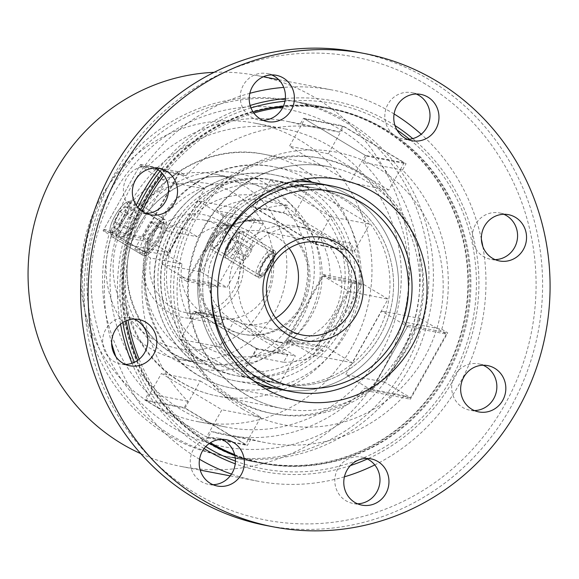 <?xml version="1.0" encoding="UTF-8"?>
<svg xmlns="http://www.w3.org/2000/svg" width="579" height="579" viewBox="0 0 579 579"><rect width="100%" height="100%" fill="white"/><g stroke="black" fill="none" stroke-linecap="round" stroke-linejoin="round"><path stroke-width="0.43" stroke-dasharray="2.9 2.17" d="M255.021 123.182A151.944 145.387 100.9 0 1 351.627 347.61A151.944 145.387 -79.1 0 1 197.685 421.621A151.944 145.387 -79.1 0 1 101.079 197.193A151.944 145.387 100.9 0 1 255.021 123.182L284.34 128.82A151.944 145.387 100.9 0 0 130.398 202.824A151.944 145.387 -79.1 0 0 227.004 427.251A151.944 145.387 -79.1 0 0 380.946 353.241A151.944 145.387 100.9 0 0 284.34 128.82M182.023 264.024L167.7 255.433L183.065 228.169L197.381 236.768A47.152 45.119 -79.1 0 1 235.255 226.092A47.152 45.119 -79.1 0 1 270.661 280.916A47.152 45.119 -79.1 0 1 217.458 318.711A47.152 45.119 -79.1 0 1 182.023 264.024L150.605 257.995L134.791 249.108L144.707 251.011A17.29 4.741 -59 0 1 149.505 236.825A17.29 4.741 -59 0 1 160.065 223.747A17.29 4.741 121 0 1 162.887 222.785A17.29 4.741 -59 0 0 149.505 236.825A17.29 4.741 -59 0 0 145.995 252.77A17.29 4.741 -59 0 0 148.817 251.8A17.29 4.741 -59 0 0 159.377 238.722A17.29 4.741 -59 0 0 164.175 224.543A17.29 4.741 -59 0 0 163.343 222.951A17.29 4.741 -59 0 0 162.887 222.785A17.29 4.741 -59 0 1 159.377 238.722A17.29 4.741 -59 0 1 145.995 252.77A17.29 4.741 121 0 1 145.539 252.603A17.29 4.741 121 0 1 144.707 251.011L167.7 255.433M289.775 100.514A180.764 172.955 100.9 0 1 404.707 367.506A180.764 172.955 -79.1 0 1 221.569 455.55A180.764 172.955 -79.1 0 1 106.637 188.566A180.764 172.955 100.9 0 1 289.775 100.514L330.761 108.389A180.764 172.955 100.9 0 0 283.37 106.196M330.761 108.389A180.764 172.955 100.9 0 1 445.685 375.38A180.764 172.955 -79.1 0 1 262.548 463.424A180.764 172.955 -79.1 0 1 234.864 455.557M272.246 107.658A180.235 172.455 100.9 0 0 125.896 252.582A180.235 172.455 100.9 0 0 207.087 441.922A180.235 172.455 100.9 0 0 209.504 443.34A180.764 172.955 -79.1 0 1 137.686 360.341M126.157 320.773A180.764 172.955 -79.1 0 1 140.632 210.134M253.11 111.979A180.764 172.955 100.9 0 0 162.663 173.801M235.429 461.087A186.004 177.97 -79.1 0 0 451.504 378.261A186.004 177.97 100.9 0 0 409.454 139.242M396.984 129.964A186.004 177.97 100.9 0 0 284.94 101.231M250.982 107.918A186.004 177.97 100.9 0 0 159.97 171.232M412.762 138.613A188.624 180.474 100.9 0 1 453.661 379.556A188.624 180.474 -79.1 0 1 367.376 458.973M350.44 465.567A188.624 180.474 -79.1 0 1 235.24 463.808M204.069 448.595A188.624 180.474 -79.1 0 1 132.012 363.243M120.519 324.146A188.624 180.474 -79.1 0 1 136.239 205.205M394.994 125.534A188.624 180.474 100.9 0 0 285.331 98.575M250.135 105.465A188.624 180.474 100.9 0 0 157.908 169.763M205.755 446.575A186.004 177.97 -79.1 0 1 134.364 362.28M122.784 322.517A186.004 177.97 -79.1 0 1 137.954 207.477M482.843 246.567A199.104 190.505 100.9 0 1 459.313 384.166A199.104 190.505 -79.1 0 1 374.765 464.915M344.411 476.821A199.104 190.505 -79.1 0 1 257.597 481.142A199.104 190.505 -79.1 0 1 231.499 474.092M199.538 459.263A199.104 190.505 -79.1 0 1 115.836 356.606M111.631 343.152A199.104 190.505 -79.1 0 1 131.006 187.075A199.104 190.505 100.9 0 1 249.846 93.306M214.064 72.332A199.104 190.505 100.9 0 1 256.439 75.436A199.104 190.505 100.9 0 1 383.03 369.511A199.104 190.505 -79.1 0 1 181.314 466.486A199.104 190.505 -79.1 0 1 140.798 453.668M481.373 239.069A199.104 190.505 100.9 0 0 421.208 134.241M394.104 113.969A199.104 190.505 100.9 0 0 332.722 90.092A199.104 190.505 100.9 0 0 283.732 87.4M120.526 237.484C117.595 235.725 118.326 230.145 122.719 220.751C128.574 211.972 133.474 207.55 137.426 207.492C139.467 208.722 137.86 213.774 132.591 222.647C127.612 231.947 123.588 236.891 120.526 237.484L145.539 252.603M214.23 174.033A94.312 90.237 100.9 0 1 274.193 313.333A94.312 90.237 -79.1 0 1 178.643 359.269A94.312 90.237 -79.1 0 1 118.681 219.977A94.312 90.237 100.9 0 1 214.23 174.033L235.175 178.057A94.312 90.237 100.9 0 0 139.626 223.993A94.312 90.237 100.9 0 0 199.589 363.294A94.312 90.237 100.9 0 0 295.138 317.357A94.312 90.237 100.9 0 0 235.175 178.057C198.72 170.494 158.559 189.753 139.872 223.979C107.253 277.095 140.668 354.522 199.589 363.294L178.643 359.269M137.426 207.492L163.343 222.951M183.065 228.169L150.156 221.844L159.92 227.706A52.392 50.134 100.9 0 1 239.489 244.41A52.392 50.134 100.9 0 1 197.967 318.095A52.392 50.134 100.9 0 1 144.562 254.97M159.92 227.706L165.97 230.732A47.152 45.119 -79.1 0 1 203.837 220.056A47.152 45.119 -79.1 0 1 239.25 274.88A47.152 45.119 -79.1 0 1 186.047 312.674A47.152 45.119 -79.1 0 1 150.605 257.995M165.97 230.732L197.381 236.768M262.562 307.572A83.832 80.213 -79.1 0 1 152.487 338.773A83.832 80.213 -79.1 0 1 124.333 224.587A83.832 80.213 100.9 0 1 234.408 193.379A83.832 80.213 100.9 0 1 262.562 307.572M134.791 249.108L150.156 221.844M146.125 196.151A180.764 172.955 -79.1 0 1 329.263 108.107A180.764 172.955 -79.1 0 1 444.194 375.091A180.764 172.955 100.9 0 1 261.057 463.135A180.764 172.955 100.9 0 1 146.125 196.151M441.77 329.248L447.762 332.845L410.381 399.184L404.395 395.587A159.804 152.907 -79.1 0 1 265.008 442.551A159.804 152.907 -79.1 0 1 250.881 439.106L247.327 445.403L184.26 407.544L187.813 401.24A159.804 152.907 -79.1 0 1 148.55 241.993L142.557 238.396L179.939 172.057L185.924 175.654A159.804 152.907 -79.1 0 1 325.311 128.683A159.804 152.907 -79.1 0 1 339.439 132.135L342.992 125.838L406.06 163.698L402.514 170.002A159.804 152.907 -79.1 0 1 441.77 329.248L402.282 321.663L408.275 325.26L370.893 391.592L364.908 388.002A159.804 152.907 100.9 0 1 225.521 434.967A159.804 152.907 100.9 0 1 211.393 431.514L207.839 437.818L144.772 399.951L148.318 393.655A159.804 152.907 100.9 0 1 109.062 234.401L103.069 230.811L140.451 164.472L146.436 168.069A159.804 152.907 100.9 0 1 285.823 121.098A159.804 152.907 100.9 0 1 299.951 124.55L303.505 118.254L366.572 156.113L363.026 162.41A159.804 152.907 100.9 0 1 402.282 321.663M226.056 456.411A180.764 172.955 100.9 0 1 111.125 189.427A180.764 172.955 -79.1 0 1 294.262 101.383A180.764 172.955 -79.1 0 1 409.194 368.367A180.764 172.955 100.9 0 1 226.056 456.411L261.057 463.135M114.121 193.053A171.688 164.27 100.9 0 0 171.782 426.918A171.688 164.27 100.9 0 0 397.223 363.011A171.688 164.27 -79.1 0 0 339.562 129.146A171.688 164.27 -79.1 0 0 114.121 193.053M408.275 325.26L447.762 332.845M370.893 391.592L410.381 399.184M404.395 395.587L364.908 388.002M185.924 175.654L146.436 168.069M339.439 132.135L299.951 124.55M187.813 401.24L148.318 393.655M148.55 241.993L109.062 234.401M402.514 170.002L363.026 162.41M250.881 439.106L211.393 431.514M140.451 164.472L179.939 172.057M103.069 230.811L142.557 238.396M303.505 118.254L342.992 125.838M366.572 156.113L406.06 163.698M144.772 399.951L184.26 407.544M207.839 437.818L247.327 445.403M200.32 380.939L260.796 417.249L245.438 444.513L184.954 408.202L200.32 380.939L161.432 373.469L221.909 409.78L206.544 437.036L146.067 400.733L161.432 373.469M260.796 417.249L221.909 409.78M184.954 408.202L146.067 400.733M245.438 444.513L206.544 437.036M388.806 190.071L328.329 153.761L343.687 126.497L404.164 162.808L388.806 190.071L349.911 182.595L289.435 146.292L304.8 119.028L365.277 155.338L349.911 182.595M328.329 153.761L289.435 146.292M404.164 162.808L365.277 155.338M343.687 126.497L304.8 119.028M446.395 334.09L410.554 397.701L384.637 382.147L420.477 318.537L446.395 334.09L407.507 326.621L371.66 390.232L345.743 374.671L381.59 311.061L407.507 326.621M410.554 397.701L371.66 390.232M420.477 318.537L381.59 311.061M384.637 382.147L345.743 374.671M142.731 236.92L178.571 173.309L204.488 188.87L168.648 252.48L142.731 236.92L103.836 229.443L139.684 165.833L165.601 181.393L129.754 245.004L103.836 229.443M178.571 173.309L139.684 165.833M168.648 252.48L129.754 245.004M204.488 188.87L165.601 181.393M234.799 455.246A180.235 172.455 100.9 0 0 261.151 462.621A180.235 172.455 100.9 0 0 456.418 347.371A180.235 172.455 100.9 0 0 383.233 129.32A180.235 172.455 100.9 0 0 329.169 108.62A180.235 172.455 100.9 0 0 283.326 106.304M231.665 398.301A129.942 124.326 -79.1 0 1 178.904 241.103A129.942 124.326 -79.1 0 1 319.68 158.016A129.942 124.326 -79.1 0 1 358.654 172.94A129.942 124.326 -79.1 0 1 411.416 330.139A129.942 124.326 -79.1 0 1 270.646 413.225A129.942 124.326 -79.1 0 1 231.665 398.301M139.148 359.226A180.235 172.455 100.9 0 0 210.083 442.494A180.235 172.455 100.9 0 0 210.452 442.718M234.64 454.616A180.235 172.455 100.9 0 0 264.147 463.2A180.235 172.455 100.9 0 0 459.415 347.943A180.235 172.455 100.9 0 0 386.222 129.899A180.235 172.455 100.9 0 0 332.158 109.192A180.235 172.455 100.9 0 0 282.899 107.216M253.841 113.028A180.235 172.455 100.9 0 0 163.871 175.285M142.253 211.364A180.235 172.455 100.9 0 0 127.995 320.1M234.661 398.873A129.942 124.326 -79.1 0 1 181.893 241.682A129.942 124.326 -79.1 0 1 322.669 158.588A129.942 124.326 -79.1 0 1 361.643 173.512A129.942 124.326 -79.1 0 1 414.412 330.71A129.942 124.326 -79.1 0 1 273.635 413.804A129.942 124.326 -79.1 0 1 234.661 398.873M146.994 252.835A17.464 4.791 121 0 0 159.428 238.736A17.464 4.791 -59 0 0 164.226 224.131A17.464 4.791 -59 0 0 149.454 236.818A17.464 4.791 121 0 0 146.994 252.835L142.629 254.116A20.96 5.747 121 0 1 140.777 254.015A20.96 5.747 121 0 1 145.575 234.9A20.96 5.747 -59 0 1 162.352 218.08A20.96 5.747 -59 0 1 163.307 219.673A20.96 5.747 -59 0 1 157.546 237.195A20.96 5.747 121 0 1 142.629 254.116M160.586 226.874A12.572 3.452 121 0 1 158.031 238.468A12.572 3.452 121 0 1 148.296 248.681A12.572 3.452 121 0 1 147.356 246.27A12.572 3.452 121 0 1 151.481 236A12.572 3.452 121 0 1 158.603 227.525A12.572 3.452 121 0 1 160.586 226.874M111.971 236.724A20.96 5.747 121 0 0 128.748 219.911A20.96 5.747 -59 0 0 133.546 200.79A20.96 5.747 -59 0 0 131.694 200.696A20.96 5.747 -59 0 0 116.777 217.61A20.96 5.747 121 0 0 111.016 235.139A20.96 5.747 121 0 0 111.971 236.724L140.777 254.015M127.329 201.977A17.464 4.791 -59 0 1 124.869 217.986A17.464 4.791 121 0 1 110.097 230.681A17.464 4.791 121 0 1 114.895 216.068A17.464 4.791 -59 0 1 127.329 201.977L131.694 200.696M114.085 221.431L114.049 227.388L120.07 222.575L125.679 212.631L125.723 206.667L119.694 211.48L114.085 221.431L127.047 229.212L127.004 235.168L133.032 230.355L138.634 220.411L138.678 214.447L132.656 219.26L127.047 229.212M114.049 227.388L127.004 235.168M119.694 211.48L132.656 219.26M125.723 206.667L138.678 214.447M125.679 212.631L138.634 220.411M120.07 222.575L133.032 230.355M145.908 252.922A17.464 4.791 121 0 1 145.452 252.748A17.464 4.791 121 0 1 149.889 236.066A17.464 4.791 121 0 1 162.974 222.633A17.464 4.791 121 0 1 163.43 222.799A17.464 4.791 121 0 1 158.993 239.489A17.464 4.791 121 0 1 145.908 252.922M128.415 201.883A17.464 4.791 -59 0 0 115.33 215.316A17.464 4.791 -59 0 0 110.893 232.005A17.464 4.791 -59 0 0 111.349 232.172A17.464 4.791 -59 0 0 124.434 218.746A17.464 4.791 -59 0 0 128.871 202.057A17.464 4.791 -59 0 0 128.415 201.883M143.65 255.744A20.96 5.747 121 0 0 144.2 255.954A20.96 5.747 -59 0 0 159.905 239.836A20.96 5.747 -59 0 0 165.225 219.81A20.96 5.747 -59 0 0 164.682 219.6A20.96 5.747 121 0 0 148.977 235.718A20.96 5.747 121 0 0 143.65 255.744L116.871 239.67A20.96 5.747 121 0 1 122.198 219.644A20.96 5.747 121 0 1 137.896 203.526A20.96 5.747 121 0 1 138.446 203.728A20.96 5.747 121 0 1 133.119 223.755A20.96 5.747 121 0 1 117.414 239.872A20.96 5.747 121 0 1 116.871 239.67M205.762 249.05A57.632 55.143 100.9 0 0 242.406 334.17A57.632 55.143 100.9 0 0 300.798 306.103A57.632 55.143 -79.1 0 0 264.154 220.975A57.632 55.143 -79.1 0 1 281.437 227.598A57.632 55.143 -79.1 0 1 304.844 297.317A57.632 55.143 -79.1 0 1 242.406 334.17A57.632 55.143 -79.1 0 1 225.115 327.555A57.632 55.143 -79.1 0 1 201.716 257.829A57.632 55.143 -79.1 0 1 264.154 220.975A57.632 55.143 -79.1 0 0 205.762 249.05M289.145 248.319A47.152 45.119 100.9 0 0 276.321 236.681A47.152 45.119 100.9 0 0 262.178 231.267A47.152 45.119 100.9 0 0 211.089 261.418A47.152 45.119 100.9 0 0 230.239 318.464A47.152 45.119 100.9 0 0 244.381 323.885A47.152 45.119 100.9 0 0 275.749 318.037M207.26 249.332A57.632 55.143 100.9 0 0 243.904 334.459A57.632 55.143 100.9 0 0 302.289 306.385A57.632 55.143 -79.1 0 0 265.645 221.265A57.632 55.143 -79.1 0 1 282.936 227.88A57.632 55.143 -79.1 0 1 306.342 297.606A57.632 55.143 -79.1 0 1 243.904 334.459A57.632 55.143 -79.1 0 1 226.613 327.844A57.632 55.143 -79.1 0 1 203.207 258.118A57.632 55.143 -79.1 0 1 265.645 221.265L264.154 220.975L265.645 221.265A57.632 55.143 -79.1 0 0 207.26 249.332M223.784 214.867L186.409 281.206L179.483 277.044A78.592 75.198 -79.1 0 0 189.695 318.472L193.799 311.184L256.866 349.043L252.762 356.331A78.592 75.198 -79.1 0 0 292.692 345.012L285.765 340.85L323.14 274.518L330.066 278.673A78.592 75.198 -79.1 0 0 319.854 237.252L315.75 244.541L252.683 206.681L256.786 199.393A78.592 75.198 -79.1 0 0 216.857 210.713L223.784 214.867L254.601 220.787L217.219 287.126L210.293 282.965A78.592 75.198 100.9 0 0 220.505 324.385L224.609 317.104L287.676 354.963L283.572 362.251L252.762 356.331M186.409 281.206L217.219 287.126M283.572 362.251A78.592 75.198 -79.1 0 0 323.502 350.932L316.575 346.77L353.957 280.439L360.883 284.593A78.592 75.198 100.9 0 0 350.671 243.173L346.56 250.461L283.493 212.602L287.604 205.313A78.592 75.198 -79.1 0 0 247.674 216.633L254.601 220.787M274.518 341.407A58.682 56.149 -79.1 0 0 340.076 268.338A58.682 56.149 100.9 0 0 296.658 226.15A58.682 56.149 100.9 0 0 231.101 299.227A58.682 56.149 -79.1 0 0 274.518 341.407L283.493 343.137A58.682 56.149 -79.1 0 1 240.075 300.95A58.682 56.149 100.9 0 1 305.632 227.88A58.682 56.149 100.9 0 1 349.05 270.06A58.682 56.149 -79.1 0 1 283.493 343.137M212.486 236.232A99.552 95.253 100.9 0 0 275.778 383.269A99.552 95.253 100.9 0 0 376.639 334.778A99.552 95.253 -79.1 0 0 313.348 187.741A99.552 95.253 -79.1 0 0 212.486 236.232M313.348 187.741L275.054 180.387C224.182 169.14 169.415 209.222 162.019 262.88C154.984 302.52 173.903 344.874 207.492 364.423C216.836 370.024 226.838 373.853 237.484 375.909A99.552 95.253 100.9 0 0 345.337 312.255A99.552 95.253 100.9 0 0 304.916 191.823A99.552 95.253 100.9 0 0 275.054 180.387A99.552 95.253 100.9 0 0 167.201 244.041A99.552 95.253 100.9 0 0 207.629 364.481A99.552 95.253 100.9 0 0 237.484 375.909L279.368 383.957A99.552 95.253 -79.1 0 0 387.221 320.303A99.552 95.253 -79.1 0 0 346.792 199.864A99.552 95.253 100.9 0 0 316.937 188.436A99.552 95.253 -79.1 0 0 216.076 236.92A99.552 95.253 100.9 0 0 279.368 383.957A99.552 95.253 100.9 0 0 380.229 335.465A99.552 95.253 -79.1 0 0 316.937 188.436A99.552 95.253 100.9 0 0 209.084 252.089A99.552 95.253 100.9 0 0 249.506 372.521A99.552 95.253 -79.1 0 0 279.368 383.957L275.778 383.269M211.755 234.329A104.792 100.261 100.9 0 0 253.501 380.664A104.792 100.261 -79.1 0 1 246.951 377.067A104.792 100.261 100.9 0 1 200.493 263.467A104.792 100.261 100.9 0 1 291.693 181.907A104.792 100.261 -79.1 0 0 211.755 234.329M278.383 389.102A104.792 100.261 100.9 0 0 384.55 338.064A104.792 100.261 -79.1 0 0 317.922 183.29A104.792 100.261 100.9 0 1 349.354 195.326A104.792 100.261 -79.1 0 1 391.911 322.098A104.792 100.261 -79.1 0 1 278.383 389.102M213.513 247.53C211.4 246.27 212.059 242.109 215.497 235.045C219.825 228.336 223.429 224.92 226.317 224.811C227.974 225.803 226.859 229.697 222.973 236.485C219.094 243.469 215.938 247.153 213.513 247.53L261.882 276.567C264.625 277.232 278.253 253.03 274.685 253.848C268.605 251.185 254.977 275.394 261.882 276.567M217.726 253.247A104.792 100.261 100.9 0 0 211.241 286.996M226.317 224.811L274.685 253.848M210.293 282.965L179.483 277.044M220.505 324.385L189.695 318.472M287.604 205.313L256.786 199.393M247.674 216.633L216.857 210.713M360.883 284.593L330.066 278.673M350.671 243.173L319.854 237.252M323.502 350.932L292.692 345.012M193.799 311.184L224.609 317.104M256.866 349.043L287.676 354.963M252.683 206.681L283.493 212.602M315.75 244.541L346.56 250.461M323.14 274.518L353.957 280.439M285.765 340.85L316.575 346.77M313.348 355.224L349.188 291.613L323.27 276.053L287.43 339.663L313.348 355.224L352.235 362.693L388.082 299.082L362.157 283.522L326.317 347.132L352.235 362.693M349.188 291.613L388.082 299.082M287.43 339.663L326.317 347.132M323.27 276.053L362.157 283.522M256.468 348.435L195.992 312.132L180.634 339.395L241.11 375.699L256.468 348.435L295.355 355.911L234.879 319.601L219.521 346.864L279.997 383.175L295.355 355.911M195.992 312.132L234.879 319.601M241.11 375.699L279.997 383.175M180.634 339.395L219.521 346.864M254.876 207.629L315.352 243.933L330.71 216.676L270.234 180.366L254.876 207.629L293.763 215.099L354.239 251.409L369.605 224.145L309.128 187.842L293.763 215.099M315.352 243.933L354.239 251.409M270.234 180.366L309.128 187.842M330.71 216.676L369.605 224.145M197.996 200.848L162.156 264.458L188.074 280.019L223.914 216.408L197.996 200.848L236.891 208.317L201.043 271.927L226.961 287.488L262.808 223.878L236.891 208.317M162.156 264.458L201.043 271.927M223.914 216.408L262.808 223.878M188.074 280.019L226.961 287.488M261.172 275.582A13.1 3.597 121 0 0 270.494 265.008A13.1 3.597 -59 0 0 274.091 254.058A13.1 3.597 -59 0 0 263.011 263.575A13.1 3.597 121 0 0 261.172 275.582L257.894 276.545A15.72 4.314 121 0 1 256.504 276.473A15.72 4.314 121 0 1 260.109 262.135A15.72 4.314 -59 0 1 272.68 249.52A15.72 4.314 -59 0 1 273.404 250.714A15.72 4.314 -59 0 1 269.083 263.858A15.72 4.314 121 0 1 257.894 276.545M226.266 258.321A15.72 4.314 121 0 0 238.845 245.706A15.72 4.314 -59 0 0 242.442 231.368A15.72 4.314 -59 0 0 241.052 231.289A15.72 4.314 -59 0 0 229.87 243.983A15.72 4.314 121 0 0 225.542 257.127A15.72 4.314 121 0 0 226.266 258.321L256.504 276.473M237.781 232.251A13.1 3.597 -59 0 1 235.935 244.266A13.1 3.597 121 0 1 224.855 253.783A13.1 3.597 121 0 1 228.459 242.825A13.1 3.597 -59 0 1 237.781 232.251L241.052 231.289M227.851 246.842L227.815 251.315L232.338 247.703L236.543 240.249L236.572 235.776L232.056 239.38L227.851 246.842L243.397 256.179L243.368 260.651L247.884 257.04L252.089 249.585L252.126 245.112L247.602 248.717L243.397 256.179M227.815 251.315L243.368 260.651M232.056 239.38L247.602 248.717M236.572 235.776L252.126 245.112M236.543 240.249L252.089 249.585M232.338 247.703L247.884 257.04M260.355 275.647A13.1 3.597 121 0 1 260.014 275.524A13.1 3.597 121 0 1 263.336 263.004A13.1 3.597 121 0 1 273.15 252.936A13.1 3.597 121 0 1 273.498 253.059A13.1 3.597 121 0 1 270.169 265.58A13.1 3.597 121 0 1 260.355 275.647A13.1 3.597 -59 0 0 270.494 265.008A13.1 3.597 -59 0 0 273.15 252.936A13.1 3.597 -59 0 0 263.011 263.575A13.1 3.597 -59 0 0 260.355 275.647M238.599 232.186A13.1 3.597 -59 0 0 228.777 242.261A13.1 3.597 -59 0 0 225.455 254.774A13.1 3.597 -59 0 0 225.796 254.905A13.1 3.597 -59 0 0 235.61 244.83A13.1 3.597 -59 0 0 238.939 232.317A13.1 3.597 -59 0 0 238.599 232.186M258.661 277.768A15.72 4.314 121 0 0 259.074 277.92A15.72 4.314 -59 0 0 270.849 265.833A15.72 4.314 -59 0 0 274.844 250.816A15.72 4.314 -59 0 0 274.432 250.664A15.72 4.314 121 0 0 262.656 262.75A15.72 4.314 121 0 0 258.661 277.768L211.147 249.245A15.72 4.314 121 0 1 215.135 234.22A15.72 4.314 121 0 1 226.917 222.133A15.72 4.314 121 0 1 227.323 222.285A15.72 4.314 121 0 1 223.335 237.31A15.72 4.314 121 0 1 211.552 249.397A15.72 4.314 121 0 1 211.147 249.245M125.382 364.437A23.58 22.559 -79.1 0 1 120.808 364.053A23.58 22.559 -79.1 0 1 113.73 361.347A23.58 22.559 -79.1 0 1 104.155 332.824A23.58 22.559 -79.1 0 1 129.703 317.741A23.58 22.559 -79.1 0 1 134.096 319.087M425.326 84.035A235.776 225.593 100.9 0 0 115.728 171.797A235.776 225.593 100.9 0 0 194.913 492.953A235.776 225.593 -79.1 0 0 504.504 405.191A235.776 225.593 -79.1 0 0 425.326 84.035M146.096 213.485A23.58 22.559 -79.1 0 1 141.522 213.101A23.58 22.559 -79.1 0 1 134.444 210.394A23.58 22.559 -79.1 0 1 124.869 181.871A23.58 22.559 -79.1 0 1 150.417 166.795A23.58 22.559 -79.1 0 1 154.81 168.134M262.967 120.258A23.58 22.559 -79.1 0 1 258.393 119.882A23.58 22.559 -79.1 0 1 251.315 117.168A23.58 22.559 -79.1 0 1 241.74 88.645A23.58 22.559 -79.1 0 1 267.288 73.569A23.58 22.559 -79.1 0 1 271.681 74.915M407.536 139.373A23.58 22.559 -79.1 0 1 402.955 138.989A23.58 22.559 -79.1 0 1 395.884 136.282A23.58 22.559 -79.1 0 1 386.309 107.759A23.58 22.559 -79.1 0 1 411.857 92.683A23.58 22.559 -79.1 0 1 416.25 94.022M495.117 259.624A23.58 22.559 -79.1 0 1 490.536 259.247A23.58 22.559 -79.1 0 1 483.465 256.533A23.58 22.559 -79.1 0 1 473.89 228.01A23.58 22.559 -79.1 0 1 499.431 212.934A23.58 22.559 -79.1 0 1 503.824 214.281M474.404 410.576A23.58 22.559 -79.1 0 1 469.822 410.193A23.58 22.559 -79.1 0 1 462.751 407.486A23.58 22.559 -79.1 0 1 453.176 378.963A23.58 22.559 -79.1 0 1 478.717 363.887A23.58 22.559 -79.1 0 1 483.11 365.226M357.533 503.802A23.58 22.559 -79.1 0 1 352.951 503.419A23.58 22.559 -79.1 0 1 345.88 500.712A23.58 22.559 -79.1 0 1 336.305 472.189A23.58 22.559 -79.1 0 1 361.846 457.113A23.58 22.559 -79.1 0 1 366.239 458.452M212.963 484.688A23.58 22.559 -79.1 0 1 208.382 484.305A23.58 22.559 -79.1 0 1 201.311 481.598A23.58 22.559 -79.1 0 1 191.736 453.075A23.58 22.559 -79.1 0 1 217.277 437.999A23.58 22.559 -79.1 0 1 221.677 439.338M266.137 525.471A241.016 230.608 -79.1 0 0 527.252 371.349A241.016 230.608 -79.1 0 0 429.379 79.779A241.016 230.608 100.9 0 0 357.091 52.096M136.803 221.692A99.552 95.253 100.9 0 0 170.233 357.294A99.552 95.253 100.9 0 0 300.95 320.238A99.552 95.253 100.9 0 0 267.52 184.636A99.552 95.253 100.9 0 0 136.803 221.692M300.856 196.078A94.312 90.237 100.9 0 0 177.022 231.18A94.312 90.237 100.9 0 0 208.693 359.646A94.312 90.237 100.9 0 0 332.527 324.544A94.312 90.237 100.9 0 0 300.856 196.078M301.92 191.244A99.552 95.253 -79.1 0 1 335.357 326.846A99.552 95.253 -79.1 0 1 204.633 363.901A99.552 95.253 -79.1 0 1 171.203 228.3A99.552 95.253 -79.1 0 1 301.92 191.244M305.98 186.988A104.792 100.261 -79.1 0 1 348.529 313.76A104.792 100.261 -79.1 0 1 235.002 380.772A104.792 100.261 -79.1 0 1 203.569 368.736A104.792 100.261 -79.1 0 1 161.02 241.964A104.792 100.261 -79.1 0 1 274.547 174.952A104.792 100.261 -79.1 0 1 305.98 186.988M204.619 346.278A81.212 77.702 100.9 0 0 311.263 316.047A81.212 77.702 100.9 0 0 283.985 205.422A81.212 77.702 100.9 0 0 177.348 235.653A81.212 77.702 100.9 0 0 204.619 346.278M306.385 178.752A112.652 107.781 100.9 0 0 274.533 166.947A112.652 107.781 100.9 0 0 152.494 238.982A112.652 107.781 100.9 0 0 198.235 375.264A112.652 107.781 100.9 0 0 232.027 388.198A112.652 107.781 100.9 0 0 265.985 389.037M272.347 387.944A112.652 107.781 100.9 0 0 359.125 297.91A112.652 107.781 100.9 0 0 311.893 182.132M242.275 408.897A138.844 132.852 100.9 0 0 424.595 357.214A138.844 132.852 100.9 0 0 377.964 168.091A138.844 132.852 100.9 0 0 195.644 219.774A138.844 132.852 100.9 0 0 242.275 408.897M245.467 394.408A123.132 117.812 100.9 0 0 282.4 408.55A123.132 117.812 100.9 0 0 415.794 329.813A123.132 117.812 100.9 0 0 365.798 180.858A123.132 117.812 100.9 0 0 328.865 166.716A123.132 117.812 100.9 0 0 195.47 245.453A123.132 117.812 100.9 0 0 245.467 394.408M301.478 168.503A123.132 117.812 -79.1 0 1 351.475 317.458A123.132 117.812 -79.1 0 1 218.08 396.188A123.132 117.812 -79.1 0 1 181.147 382.046A123.132 117.812 -79.1 0 1 131.151 233.091A123.132 117.812 -79.1 0 1 264.545 154.361A123.132 117.812 -79.1 0 1 301.478 168.503M187.538 353.067A91.692 87.733 -79.1 0 1 156.743 228.169A91.692 87.733 -79.1 0 1 277.138 194.037A91.692 87.733 -79.1 0 1 307.934 318.935A91.692 87.733 -79.1 0 1 187.538 353.067M197.685 421.621L227.004 427.251M221.569 455.55L262.548 463.424M181.314 466.486L200.196 470.119M230.218 475.887L257.597 481.142M256.439 75.436L263.351 76.768M278.731 79.721L332.722 90.092M186.047 312.674L217.458 318.711M203.837 220.056L235.255 226.092M294.262 101.383L329.263 108.107M325.311 128.683L285.823 121.098M265.008 442.551L225.521 434.967M261.151 462.621L264.147 463.2M329.169 108.62L332.158 109.192M322.669 158.588L319.68 158.016M273.635 413.804L270.646 413.225M164.226 224.131L163.307 219.673M133.546 200.79L162.352 218.08M110.097 230.681L111.016 235.139M158.603 227.525L148.456 234.184L147.356 246.27M110.893 232.005L145.452 252.748M128.871 202.057L163.43 222.799M165.225 219.81L138.446 203.728M243.904 334.459L242.406 334.17L243.904 334.459M296.658 226.15L305.632 227.88M262.178 231.267L320.513 242.471M244.381 323.885L302.716 335.089M260.478 385.665L235.002 380.772C223.798 378.601 213.275 374.57 203.432 368.678C166.94 347.494 147.059 300.711 156.272 257.966C165.898 203.207 222.336 163.495 274.547 174.952L300.023 179.845M274.091 254.058L273.404 250.714M242.442 231.368L272.68 249.52M224.855 253.783L225.542 257.127M225.455 254.774L260.014 275.524M238.939 232.317L273.498 253.059M274.844 250.816L227.323 222.285M297.838 400.842L232.027 388.198C219.723 385.817 208.187 381.402 197.417 374.953C158.61 352.336 137.245 303.685 145.77 258.741C154.694 198.908 216.524 154.238 274.533 166.947L340.343 179.591M129.783 365.776L120.808 364.053M138.678 319.47L129.703 317.741M150.497 214.823L141.522 213.101M159.391 168.518L150.417 166.795M267.368 121.604L258.393 119.882M276.263 75.292L267.288 73.569M411.93 140.719L402.955 138.989M420.832 94.406L411.857 92.683M499.511 260.97L490.536 259.247M508.405 214.657L499.431 212.934M478.797 411.922L469.822 410.193M487.692 365.61L478.717 363.887M361.926 505.141L352.951 503.419M370.821 458.836L361.846 457.113M282.4 408.55C269.445 406.045 257.271 401.385 245.88 394.56C216.778 376.415 198.409 349.904 190.766 315.027C187.509 298.619 187.451 282.139 190.592 265.573C194.117 247.472 201.108 230.934 211.574 215.967C237.868 177.717 285.57 157.864 328.865 166.716L264.545 154.361C202.295 140.769 135.696 187.647 124.499 251.699C113.73 301.637 137.035 356.555 180.33 381.742C192.083 388.777 204.669 393.597 218.08 396.188L282.4 408.55M217.357 486.027L208.382 484.305M226.251 439.722L217.277 437.999"/><path stroke-width="0.87" d="M234.864 455.557A180.764 172.955 -79.1 0 1 209.489 443.348A180.235 172.455 100.9 0 0 234.799 455.246M137.686 360.341A180.764 172.955 -79.1 0 1 126.157 320.773M140.632 210.134A180.764 172.955 -79.1 0 1 147.623 196.44A180.764 172.955 100.9 0 1 162.663 173.801M283.37 106.196A180.764 172.955 100.9 0 0 253.11 111.979M409.454 139.242A186.004 177.97 100.9 0 0 396.984 129.964M284.94 101.231A186.004 177.97 100.9 0 0 250.982 107.918M159.97 171.232A186.004 177.97 100.9 0 0 144.801 194.131A186.004 177.97 -79.1 0 0 137.954 207.477M367.376 458.973A188.624 180.474 -79.1 0 1 350.44 465.567M235.24 463.808A188.624 180.474 -79.1 0 1 204.069 448.595M132.012 363.243A188.624 180.474 -79.1 0 1 120.519 324.146M136.239 205.205A188.624 180.474 -79.1 0 1 142.644 192.836A188.624 180.474 100.9 0 1 157.908 169.763M412.762 138.613A188.624 180.474 100.9 0 0 394.994 125.534M285.331 98.575A188.624 180.474 100.9 0 0 250.135 105.465M235.429 461.087A186.004 177.97 -79.1 0 1 205.755 446.575M134.364 362.28A186.004 177.97 -79.1 0 1 122.784 322.517M374.765 464.915A199.104 190.505 -79.1 0 1 344.411 476.821M231.499 474.092A199.104 190.505 -79.1 0 1 199.538 459.263M115.836 356.606A199.104 190.505 -79.1 0 1 111.631 343.152M140.798 453.668A199.104 190.505 -79.1 0 1 54.723 172.419A199.104 190.505 100.9 0 1 214.064 72.332M482.843 246.567A199.104 190.505 100.9 0 0 481.373 239.069M421.208 134.241A199.104 190.505 100.9 0 0 394.104 113.969M283.732 87.4A199.104 190.505 100.9 0 0 249.846 93.306M283.326 106.304A180.235 172.455 100.9 0 0 272.246 107.658M210.452 442.718A180.235 172.455 100.9 0 0 234.64 454.616M282.899 107.216A180.235 172.455 100.9 0 0 253.841 113.028M163.871 175.285A180.235 172.455 100.9 0 0 142.253 211.364M127.995 320.1A180.235 172.455 100.9 0 0 139.148 359.226M275.749 318.037A47.152 45.119 100.9 0 0 289.145 248.319M253.501 380.664A104.792 100.261 100.9 0 0 278.383 389.102A104.792 100.261 -79.1 0 1 253.501 380.664M291.693 181.907A104.792 100.261 -79.1 0 1 317.922 183.29A104.792 100.261 100.9 0 0 291.693 181.907M211.241 286.996A104.792 100.261 100.9 0 0 291.845 391.686A104.792 100.261 100.9 0 0 398.012 340.647A104.792 100.261 -79.1 0 0 331.383 185.873A104.792 100.261 -79.1 0 0 225.217 236.912A104.792 100.261 100.9 0 0 217.726 253.247M272.738 265.443A47.152 45.119 100.9 0 0 288.574 329.675A47.152 45.119 100.9 0 0 302.716 335.089A47.152 45.119 100.9 0 0 350.49 312.124A47.152 45.119 100.9 0 0 334.655 247.892A47.152 45.119 100.9 0 0 320.513 242.471A47.152 45.119 100.9 0 0 272.738 265.443M269.915 263.134A52.392 50.134 100.9 0 0 287.51 334.503A52.392 50.134 100.9 0 0 356.309 315.005A52.392 50.134 100.9 0 0 338.715 243.636A52.392 50.134 100.9 0 0 269.915 263.134M231.035 239.793A99.552 95.253 100.9 0 0 264.465 375.395A99.552 95.253 100.9 0 0 395.182 338.346A99.552 95.253 -79.1 0 0 361.752 202.744A99.552 95.253 -79.1 0 0 231.035 239.793M374.135 192.532A112.652 107.781 -79.1 0 1 419.884 328.814A112.652 107.781 -79.1 0 1 297.838 400.842A112.652 107.781 -79.1 0 1 264.046 387.908A112.652 107.781 100.9 0 1 218.305 251.626A112.652 107.781 100.9 0 1 340.343 179.591A112.652 107.781 100.9 0 1 374.135 192.532M436.863 81.212A241.016 230.608 -79.1 0 1 534.735 372.789A241.016 230.608 -79.1 0 1 273.621 526.904A241.016 230.608 -79.1 0 1 201.326 499.221A241.016 230.608 100.9 0 1 103.453 207.651A241.016 230.608 100.9 0 1 364.567 53.529A241.016 230.608 100.9 0 1 436.863 81.212M166.463 171.225A23.58 22.559 -79.1 0 1 176.038 199.748A23.58 22.559 -79.1 0 1 150.497 214.823A23.58 22.559 -79.1 0 1 143.418 212.117A23.58 22.559 -79.1 0 1 133.843 183.594A23.58 22.559 -79.1 0 1 159.391 168.518A23.58 22.559 -79.1 0 1 166.463 171.225M283.334 78.006A23.58 22.559 -79.1 0 1 292.909 106.529A23.58 22.559 -79.1 0 1 267.368 121.604A23.58 22.559 -79.1 0 1 260.289 118.898A23.58 22.559 -79.1 0 1 250.714 90.367A23.58 22.559 -79.1 0 1 276.263 75.292A23.58 22.559 -79.1 0 1 283.334 78.006M427.903 97.113A23.58 22.559 -79.1 0 1 437.478 125.636A23.58 22.559 -79.1 0 1 411.93 140.719A23.58 22.559 -79.1 0 1 404.859 138.005A23.58 22.559 -79.1 0 1 395.283 109.482A23.58 22.559 -79.1 0 1 420.832 94.406A23.58 22.559 -79.1 0 1 427.903 97.113M515.476 217.371A23.58 22.559 -79.1 0 1 525.052 245.894A23.58 22.559 -79.1 0 1 499.511 260.97A23.58 22.559 -79.1 0 1 492.44 258.263A23.58 22.559 -79.1 0 1 482.864 229.74A23.58 22.559 -79.1 0 1 508.405 214.657A23.58 22.559 -79.1 0 1 515.476 217.371M494.763 368.316A23.58 22.559 -79.1 0 1 504.338 396.839A23.58 22.559 -79.1 0 1 478.797 411.922A23.58 22.559 -79.1 0 1 471.726 409.208A23.58 22.559 -79.1 0 1 462.151 380.685A23.58 22.559 -79.1 0 1 487.692 365.61A23.58 22.559 -79.1 0 1 494.763 368.316M377.892 461.543A23.58 22.559 -79.1 0 1 387.467 490.066A23.58 22.559 -79.1 0 1 361.926 505.141A23.58 22.559 -79.1 0 1 354.855 502.434A23.58 22.559 -79.1 0 1 345.279 473.911A23.58 22.559 -79.1 0 1 370.821 458.836A23.58 22.559 -79.1 0 1 377.892 461.543M145.749 322.177A23.58 22.559 -79.1 0 1 155.324 350.7A23.58 22.559 -79.1 0 1 129.783 365.776A23.58 22.559 -79.1 0 1 122.705 363.069A23.58 22.559 -79.1 0 1 113.129 334.546A23.58 22.559 -79.1 0 1 138.678 319.47A23.58 22.559 -79.1 0 1 145.749 322.177M233.33 442.428A23.58 22.559 -79.1 0 1 242.898 470.951A23.58 22.559 -79.1 0 1 217.357 486.027A23.58 22.559 -79.1 0 1 210.286 483.32A23.58 22.559 -79.1 0 1 200.71 454.797A23.58 22.559 -79.1 0 1 226.251 439.722A23.58 22.559 -79.1 0 1 233.33 442.428M134.096 319.087A23.58 22.559 -79.1 0 1 136.774 320.455A23.58 22.559 -79.1 0 1 147.066 346.683A23.58 22.559 -79.1 0 1 125.382 364.437M154.81 168.134A23.58 22.559 -79.1 0 1 157.488 169.502A23.58 22.559 -79.1 0 1 167.78 195.731A23.58 22.559 -79.1 0 1 146.096 213.485M271.681 74.915A23.58 22.559 -79.1 0 1 274.359 76.276A23.58 22.559 -79.1 0 1 284.651 102.512A23.58 22.559 -79.1 0 1 262.967 120.258M416.25 94.022A23.58 22.559 -79.1 0 1 418.928 95.39A23.58 22.559 -79.1 0 1 429.213 121.619A23.58 22.559 -79.1 0 1 407.536 139.373M503.824 214.281A23.58 22.559 -79.1 0 1 506.502 215.641A23.58 22.559 -79.1 0 1 516.794 241.877A23.58 22.559 -79.1 0 1 495.117 259.624M483.11 365.226A23.58 22.559 -79.1 0 1 485.788 366.594A23.58 22.559 -79.1 0 1 496.08 392.823A23.58 22.559 -79.1 0 1 474.404 410.576M366.239 458.452A23.58 22.559 -79.1 0 1 368.917 459.82A23.58 22.559 -79.1 0 1 379.209 486.049A23.58 22.559 -79.1 0 1 357.533 503.802M221.677 439.338A23.58 22.559 -79.1 0 1 224.355 440.706A23.58 22.559 -79.1 0 1 234.64 466.935A23.58 22.559 -79.1 0 1 212.963 484.688M364.567 53.529L357.091 52.096A241.016 230.608 100.9 0 0 95.976 206.211A241.016 230.608 100.9 0 0 193.842 497.788A241.016 230.608 -79.1 0 0 266.137 525.471L273.621 526.904M265.985 389.037A112.652 107.781 100.9 0 0 272.347 387.944M311.893 182.132A112.652 107.781 100.9 0 0 308.325 179.888A112.652 107.781 100.9 0 0 306.385 178.752M200.196 470.119L230.218 475.887M263.351 76.768L278.731 79.721M291.845 391.686L260.478 385.665M331.383 185.873L300.023 179.845"/></g></svg>
